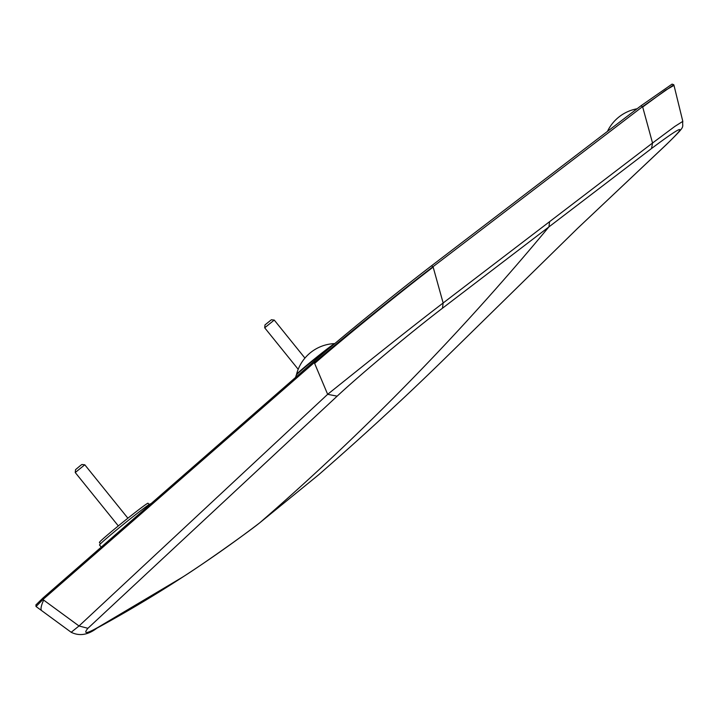<?xml version="1.0" encoding="UTF-8"?>
<svg xmlns="http://www.w3.org/2000/svg" width="719" height="719" viewBox="0 0 719 719"><rect width="100%" height="100%" fill="white"/><g stroke="black" fill="none" stroke-linecap="round" stroke-linejoin="round"><path stroke-width="1.08" d="M36.04 604.805L42.834 598.136L314.167 361.19C341.255 337.49 395.917 293.046 431.598 265.742L641.096 105.693L672.058 84.123L673.775 84.716L642.588 106.619L433.036 266.695C397.104 294.215 342.325 338.523 314.275 362.601L42.915 599.547L36.085 606.494M442.464 308.226L443.147 302.987L433.153 267.091C397.274 294.556 342.064 339.44 314.634 363.437L327.657 394.318C356.966 370.833 405.893 331.495 443.147 302.987L652.537 143.018L674.826 126.427L682.816 121.367L673.991 85.372L665.569 90.181L642.696 107.014L652.537 143.018L651.54 148.509L442.464 308.226C409.83 333.167 360.641 374.24 337.157 396.16L87.907 628.298C83.045 634.239 86.487 633.879 98.26 627.211L181.727 577.627C197.5 568.082 247.875 532.446 259.82 522.74L318.58 474.837C365.045 434.348 408.464 394.255 448.836 354.575L577.627 228.318L665.839 145.058C688.523 123.255 683.751 124.405 651.54 148.509M673.991 85.372L673.775 84.716M666.549 144.393L665.839 145.058M98.26 627.211A19.458 11.567 61.3 0 1 96.867 628.208A19.458 11.567 61.3 0 1 96.849 628.217A19.458 11.567 61.3 0 1 96.607 628.343M316.09 359.518L315.416 358.682L320.368 355.833M35.95 604.751L36.004 606.476L41.756 610.701A40.965 7.379 -53.7 0 1 43.643 600.077L79.018 625.979L327.657 394.318L337.157 396.16M42.834 598.136L42.915 599.547L43.643 600.077M41.828 610.746A40.965 7.379 -53.7 0 1 41.765 610.701L71.181 632.28L79.018 625.979L87.907 628.298M297.091 374.204A24.428 0.8 -38.9 0 1 305.467 366.366A24.428 0.8 -38.9 0 1 327.271 348.859C314.473 358.538 295.033 375.084 296.965 373.871L296.264 375.174A25.246 0.827 -38.9 0 1 315.416 358.682M319.928 356.211L319.973 355.743A25.453 0.836 141.1 0 1 326.138 350.899M295.087 378.437A4.098 4.044 -116.7 0 0 296.255 376.873M296.938 376.217L297.037 377.628M303.472 370.519L303.58 371.93M296.561 374.356A24.581 0.8 -38.9 0 1 313.286 359.904A24.581 0.8 -38.9 0 1 333.904 344.015A24.581 0.8 -38.9 0 1 334.677 343.592A40.965 40.965 0 0 0 296.534 374.374M264.996 324.907L271.369 319.766L274.254 320.072L264.691 327.792L264.996 324.907M101.199 547.096L99.519 545.011A32.777 1.07 -38.9 0 1 113.458 532.509A32.777 1.07 -38.9 0 1 140.591 510.787A32.777 1.07 -38.9 0 1 150.523 503.839L150.595 503.929M149.121 504.558L148.042 503.219A31.241 1.025 141.1 0 0 138.578 509.834A31.241 1.025 141.1 0 0 112.712 530.541A31.241 1.025 141.1 0 0 99.429 542.45L100.507 543.789M75.234 472.518L75.549 469.642L80.681 465.364L81.921 464.492L84.797 464.798L75.234 472.518L118.32 525.913M641.096 105.693L642.696 107.014M433.153 267.091L431.598 265.742M318.328 475.052L259.82 522.74C363.589 432.703 459.962 334.065 548.948 226.845L549.577 221.713M96.867 628.208C154.747 596.626 208.959 561.557 259.514 522.992L259.173 523.234M314.634 363.437L314.167 361.19M586.524 219.924L666.207 144.753C687.292 124.117 681.774 128.566 682.816 121.367M637.016 108.785A40.965 40.965 0 0 0 607.537 131.218M334.892 343.502L327.289 348.841M96.849 628.217C87.952 634.985 79.396 636.342 71.181 632.28M295.518 377.61L296.264 375.174M298.196 369.305L264.691 327.792M304.928 358.08L274.254 320.072M127.883 518.192L84.806 464.807"/></g></svg>
